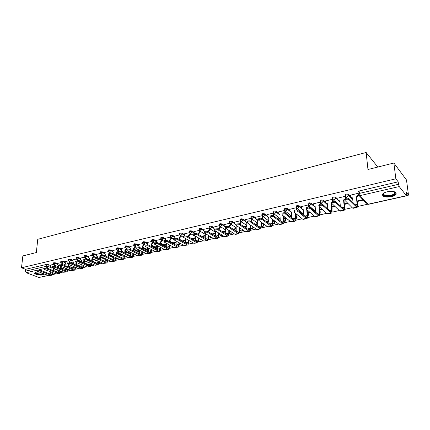 <?xml version="1.0" encoding="UTF-8"?>
<svg xmlns="http://www.w3.org/2000/svg" width="430" height="430" viewBox="0 0 430 430"><rect width="100%" height="100%" fill="white"/><g stroke="black" fill="none" stroke-linecap="round" stroke-linejoin="round"><path stroke-width="0.64" d="M57.787 263.757L55.594 262.864L53.734 262.719L53.347 263.063M65.285 262.021L63.092 261.112L61.216 260.962L60.818 261.322M72.901 260.257L70.708 259.328L68.821 259.177L68.413 259.548M80.646 258.462L78.448 257.511L76.551 257.36L76.131 257.747M88.516 256.646L86.312 255.673L84.409 255.517L83.974 255.915M96.519 254.791L94.31 253.797L92.391 253.641L91.945 254.055M104.651 252.915L102.442 251.894L100.513 251.733L100.05 252.163M112.918 251.002L110.709 249.954L108.769 249.792L108.29 250.238M121.33 249.056L119.115 247.986L117.164 247.825L116.67 248.282M129.881 247.083L127.667 245.981L125.7 245.815L125.194 246.293M138.584 245.073L136.364 243.944L134.386 243.778L133.864 244.272M147.436 243.031L145.211 241.875L143.222 241.703L142.685 242.214M156.439 240.956L154.214 239.763L152.215 239.591L151.661 240.123M165.609 238.844L163.378 237.618L161.368 237.441L160.799 237.989M174.935 236.694L172.709 235.43L170.683 235.253L170.092 235.823M184.432 234.506L182.202 233.21L180.165 233.028L179.557 233.619M194.107 232.281L191.871 230.942L189.818 230.759L189.195 231.372M203.954 230.018L201.718 228.636L199.654 228.448L199.004 229.088M213.984 227.712L211.743 226.287L209.668 226.094L208.996 226.76M224.202 225.368L221.961 223.896L219.87 223.702L219.176 224.385M234.608 222.982L232.367 221.455L230.265 221.256L229.55 221.971M245.218 220.552L242.971 218.972L240.854 218.773L240.117 219.51M256.033 218.08L253.781 216.44L251.652 216.236L250.878 216.623L250.889 217.005M267.051 215.564L264.805 213.861L262.655 213.651L261.854 214.054L261.87 214.446M278.296 213.006L276.038 211.227L273.878 211.017L273.045 211.436L273.066 211.839M289.755 210.399L287.498 208.545L285.321 208.33L284.456 208.765L284.477 209.184M301.452 207.744L299.183 205.809L296.996 205.583L296.098 206.04L296.125 206.475M313.379 205.046L311.105 203.014L308.907 202.788L307.971 203.261L308.004 203.713M325.553 202.299L323.274 200.165L321.06 199.934L320.087 200.428L320.119 200.891M337.98 199.504L335.69 197.252L333.46 197.021L332.449 197.531L332.492 198.015M350.67 196.666L348.364 194.285L346.123 194.048L345.07 194.58L345.118 195.08M391.375 196.714C393.649 196.177 395.202 195.413 396.03 194.424C396.696 191.769 393.772 190.888 387.253 191.775C385 192.317 383.474 193.075 382.668 194.043C382.017 196.693 384.92 197.58 391.375 196.714M39.157 271.991L36.115 272.201L34.776 272.84C33.535 274.157 39.931 275.684 43.151 274.861L44.602 274.066M60.603 272.604L63.108 272.045M68.042 270.948L70.805 270.33M75.755 269.228L78.626 268.589M83.592 267.487L86.575 266.82M91.558 265.713L94.659 265.02M99.658 263.907L102.877 263.192M107.892 262.074L111.236 261.327M116.272 260.209L119.739 259.435M124.786 258.312L128.387 257.511M133.456 256.382L137.186 255.549M142.271 254.42L146.141 253.555M151.242 252.421L155.257 251.528M160.369 250.389L164.534 249.464M169.662 248.32L173.978 247.357M179.117 246.213L183.594 245.218M188.749 244.068L193.387 243.036M198.558 241.886L203.358 240.816M208.545 239.66L213.522 238.553M218.72 237.398L223.874 236.247M229.088 235.086L234.425 233.899M239.65 232.737L245.181 231.507M250.416 230.34L256.146 229.061M261.392 227.895L267.326 226.572M272.582 225.401L278.726 224.035M283.993 222.864L290.358 221.445M295.636 220.267L302.22 218.805M307.509 217.628L314.33 216.107M319.624 214.93L326.687 213.355M331.992 212.173L339.308 210.544M344.613 209.362L352.191 207.679M357.502 206.497L367.397 204.293M406.699 195.537L408.5 195.139L406.355 192.366L406.667 194.774L406.382 195.704L399.223 186.555L360.034 195.607L368.08 204.228L406.382 195.704M393.869 163.018L395.847 178.805L21.5 267.772L22.855 255.925L36.346 252.544L37.749 239.311L366.134 152.478L367.967 169.506L393.869 163.018L406.495 179.982L408.5 195.139M48.386 275.506L39.012 277.479L26.203 272.717L25.413 271.174L25.617 269.325L46.365 264.45L48.219 264.595L50.401 265.466M25.617 269.325L21.5 267.772M358.007 192.081L358.195 193.973L359.292 193.419L398.497 184.293L399.223 186.555M398.497 184.293L398.18 181.82L395.847 178.805M358.163 193.667L357.878 193.36L350.525 195.172M345.446 196.822L345.059 196.349L337.862 198.117M332.906 199.74L332.508 199.278L325.451 201.009M331.75 206.927L332.041 207.201L332.003 206.679M320.205 202.143L313.293 203.841M321.86 208.985L319.598 209.496L320.07 209.915L320.033 209.399M308.186 207.115L308.143 204.959L301.382 206.615M309.369 211.823L307.848 212.167L308.326 212.581L308.294 212.065M296.291 207.722L289.696 209.335M297.13 214.602L296.324 214.785L296.813 215.188L296.786 214.677M284.655 210.437L278.248 212.006M285.144 217.327L285.515 217.618M273.243 213.097L267.019 214.618M262.047 215.704L256 217.188M251.066 218.268L245.197 219.703M240.289 220.778L234.597 222.176M229.717 223.245L224.191 224.6M219.338 225.664L213.979 226.975M209.157 228.04L203.954 229.314M212.151 234.232L212.151 233.909M199.154 230.373L194.107 231.609M205.325 235.457L201.842 236.247L202.417 236.597L202.417 236.118M189.34 232.662L184.443 233.861M195.413 237.709L192.275 238.424L192.855 238.763L192.86 238.29M179.702 234.909L174.951 236.075M185.685 239.918L182.874 240.558L183.459 240.891L183.465 240.424M170.232 237.118L165.62 238.247M176.128 242.09L173.634 242.66L174.225 242.988L174.236 242.52M160.927 239.284L156.461 240.381M166.743 244.224L164.55 244.724L165.152 245.046L165.163 244.584M151.79 241.418L147.452 242.482M157.525 246.32L155.628 246.75L156.235 247.067L156.246 246.61M142.814 243.514L138.605 244.546M148.463 248.379L146.85 248.744L147.463 249.056L147.479 248.599M133.988 245.568L129.908 246.573M139.562 250.4L138.224 250.706L138.842 251.012L138.863 250.561M125.313 247.594L121.357 248.567M130.725 252.41L129.742 252.63L130.365 252.931L130.387 252.485M116.783 249.583L112.945 250.523M121.873 254.42L121.4 254.528L122.023 254.823L122.045 254.501M108.398 251.539L104.678 252.453M100.152 253.458L96.546 254.345M92.041 255.35L88.548 256.21M84.065 257.21L80.679 258.048M76.218 259.043L72.939 259.849M68.499 260.843L65.317 261.628M60.899 262.612L57.819 263.375M100.437 256.565L105.398 258.806M108.629 254.753L113.703 257.097M116.965 252.915L122.158 255.366M125.442 251.05L130.752 253.619M134.063 249.153L139.503 251.851M142.83 247.234L148.124 249.921L148.071 251.695M151.758 245.283L156.869 247.949L156.95 249.491M160.841 243.31L165.76 245.944L165.926 247.212M170.087 241.305L174.811 243.901L175.026 244.858M179.498 239.268L184.013 241.821L184.008 242.283M189.082 237.209L193.382 239.768M272.561 219.735L274.689 221.348L274.818 222.563C274.555 223.729 273.862 224.159 272.738 223.858M283.934 217.446L285.73 218.859L285.848 220.079C285.681 221.063 285.112 221.541 284.133 221.509M295.544 215.145L296.979 216.317L297.092 217.542L295.759 218.999M307.396 212.828L308.444 213.726L308.557 214.962L307.617 216.333M319.495 210.512L320.14 211.087L320.248 212.329L319.71 213.457M331.852 208.195L332.024 210.254M352.267 198.321L352.675 198.741M377.803 167.044L366.134 152.478M53.422 264.359L50.439 265.095M61.114 268.637L62.457 268.331M68.687 266.917L69.896 266.643M76.379 265.176L77.459 264.928M84.409 260.596L84.199 263.407L85.14 263.187M92.337 261.558L92.944 261.418M130.365 252.931L130.79 252.835M138.842 251.012L139.54 250.851M147.463 249.056L148.447 248.83M156.235 247.067L157.509 246.777M165.152 245.046L166.732 244.686M174.225 242.988L176.123 242.558M183.459 240.891L185.679 240.392M192.855 238.763L195.413 238.182M202.417 236.597L205.325 235.936M212.339 234.345L215.419 233.646M222.804 231.974L225.702 231.313M233.474 229.55L236.183 228.937M244.353 227.088L246.863 226.519M255.447 224.573L257.747 224.046M266.761 222.004L268.847 221.531M278.301 219.386L280.161 218.967M290.073 216.72L291.707 216.349M296.813 215.188L297.625 215.005M302.091 213.995L303.295 213.721M308.326 212.581L309.847 212.237M314.357 211.211L315.029 211.06M320.07 209.915L322.328 209.405M332.041 207.201L335.072 206.518M344.349 204.411L348.085 203.562M357.185 201.503L363.323 200.111M362.904 199.66L357.131 200.971M148.328 250.814L148.124 249.921M157.063 248.841L156.869 247.949M165.953 246.831L165.76 245.944M174.994 244.783L174.811 243.901M184.196 242.391L184.013 241.821M263.977 224.648L264.004 224.154M274.802 222.197L274.689 221.348M285.832 219.698L285.73 218.859M297.071 217.155L296.979 216.317M308.53 214.559L308.444 213.726M320.216 211.909L320.14 211.087M332.137 209.211L332.067 208.394M398.18 181.82L359.05 191.011L357.954 191.565M347.65 203.127L344.301 203.884M334.615 206.083L331.734 206.739M314.556 210.641L313.884 210.797M302.811 213.312L301.602 213.586M291.293 215.93L289.573 216.317M279.994 218.494L277.791 218.994M268.825 221.031L266.24 221.622M257.731 223.552L254.915 224.191M246.852 226.024L243.81 226.718M236.172 228.448L232.926 229.19M225.696 230.829L222.245 231.614M215.414 233.167L211.77 233.995M76.809 264.66L76.416 264.746M69.246 266.374L68.725 266.493M61.802 268.067L61.157 268.212M344.93 199.455L344.914 198.886C346.204 198.047 347.521 197.934 348.848 198.552L356.771 206.357L357.12 204.363L356.395 196.978L356.776 197.381L357.502 204.755C357.636 206.309 357.481 207.206 357.034 207.448L348.945 199.595C347.617 198.977 346.3 199.09 345.005 199.928L345.027 200.493L352.552 208.039L353.197 208.297L356.938 207.464M356.395 196.978L358.029 195.021L358.405 195.424L356.776 197.381M358.362 194.951L358.405 195.424M352.638 198.321L351.251 197.698M350.52 195.075L350.676 196.725L351.525 197.838L352.589 197.859L353.068 202.863M357.862 193.36L358.029 195.021M331.826 202.476L331.793 201.912C333.046 201.095 334.336 200.993 335.658 201.595L343.849 209.238L344.242 207.255L343.586 199.934L343.978 200.326L344.64 207.642C344.758 209.179 344.581 210.071 344.108 210.313L335.749 202.627C334.422 202.025 333.132 202.132 331.879 202.944L331.906 203.508L339.678 210.899L340.35 211.151L344.011 210.334M343.586 199.934L344.925 199.036M345 199.821L343.978 200.326M345.435 196.73L345.591 198.445M339.899 201.251L338.593 200.659M337.856 198.031L337.996 199.665L338.835 200.778L339.861 200.794L340.323 206.11M345.086 198.719L345.199 197.994L345.591 198.391M345.048 196.349L345.199 197.994M318.99 205.432L318.947 204.868C320.162 204.083 321.43 203.981 322.747 204.572L331.197 212.06L331.632 210.082L331.041 202.826L331.444 203.213L332.041 210.463C332.143 211.985 331.944 212.877 331.449 213.124L322.828 205.594C321.506 205.008 320.237 205.11 319.022 205.895L319.071 206.459L327.074 213.705L327.767 213.941L331.347 213.146M331.041 202.826L331.842 202.487M331.783 203.121L331.444 203.213M332.895 199.654L333.035 201.304L332.627 200.907L332.578 201.433M327.423 204.116L326.198 203.557M325.445 200.923L325.575 202.546L326.408 203.653L327.391 203.669L327.832 209.249M332.492 199.278L332.627 200.907M395.197 193.559C393.649 196.768 381.367 196.924 383.323 193.715L383.716 193.317C381.958 196.166 392.649 196.23 394.568 193.382L394.821 192.377L394.31 191.721L395.32 192.699L395.197 193.559M382.34 194.699C382.937 197.483 393.944 196.763 395.912 193.796L396.267 192.979M43.806 273.76C40.958 274.748 38.2 274.523 35.534 273.088L35.588 272.351M35.776 272.287L35.873 272.787C38.017 274.034 40.49 274.297 43.301 273.566M34.916 273.093C35.921 274.523 42.812 275.152 44.301 273.948M319.205 206.583L319.694 213.226C319.78 214.742 319.571 215.624 319.055 215.876L318.34 215.645L310.18 208.502C308.864 207.932 307.617 208.023 306.44 208.781L306.499 209.351L314.728 216.446L315.448 216.677L318.942 215.903M306.407 208.314L306.375 207.765C307.552 207.007 308.799 206.911 310.111 207.486L318.802 214.823L319.275 212.855L319.001 205.594M318.748 205.658L319.017 205.905M320.613 202.605L320.732 204.196M315.201 206.927L314.045 206.395M313.287 203.755L313.4 205.368L314.228 206.475L315.168 206.486L315.582 212.291M320.269 204.266L320.318 203.766L320.732 204.142M320.07 200.45L320.097 200.869M320.194 202.148L320.318 203.766M307.208 209.958L307.6 215.941C307.676 217.44 307.445 218.316 306.907 218.574L306.171 218.349L297.796 211.35C296.485 210.791 295.26 210.877 294.115 211.614L294.19 212.178L302.629 219.139L303.37 219.359L306.794 218.596M294.088 211.13L294.061 210.603C295.2 209.867 296.426 209.781 297.737 210.34L306.654 217.526L307.171 215.575L306.778 209.587M308.579 205.497L308.675 207.099M303.225 209.679L302.139 209.174M301.376 206.534L301.473 208.131L302.29 209.238L303.198 209.243L303.575 215.242M295.431 213.199L295.749 218.596C295.808 220.085 295.56 220.955 295.002 221.213L294.244 221.004L285.665 214.135C284.359 213.592 283.155 213.672 282.048 214.382L282.134 214.946L290.771 221.773L291.535 221.987L294.883 221.24M282.021 213.893L281.994 213.387C283.101 212.673 284.311 212.592 285.611 213.135L294.754 220.181L295.308 218.236L294.996 212.839M296.781 208.324L296.84 210.012M291.486 212.377L290.465 211.899M289.696 209.259L289.782 210.845L290.589 211.947L291.459 211.952L291.803 218.107M296.318 209.964L296.421 209.302L296.861 209.668M296.334 207.824L296.421 209.302M283.881 216.328L284.128 221.197C284.176 222.675 283.908 223.541 283.332 223.804L282.553 223.6L273.781 216.87C272.486 216.333 271.298 216.414 270.217 217.102L270.325 217.661L279.151 224.358L279.935 224.562L283.209 223.831M270.196 216.596L270.18 216.107C271.255 215.419 272.443 215.344 273.738 215.876L283.085 222.783L283.676 220.848L283.429 215.973M285.214 211.082L285.197 212.925M279.973 215.022L279.016 214.565M278.242 211.931L278.317 213.5L279.113 214.602L279.952 214.602L280.258 220.896M284.655 212.802L284.832 211.99L285.278 212.35M284.762 210.662L284.832 211.99M272.545 219.343L272.733 223.75L271.894 226.347L271.094 226.148L262.139 219.542C260.843 219.02 259.677 219.096 258.629 219.762L258.752 220.321L267.761 226.889L268.562 227.083L271.771 226.374M258.613 219.252L258.597 218.779C259.639 218.112 260.811 218.037 262.101 218.564L271.647 225.331L272.271 223.406L272.082 218.999M273.867 213.775L273.706 215.855M268.685 217.618L267.788 217.182M267.014 214.549L267.073 216.107L267.863 217.209L268.669 217.204L268.933 223.611M273.174 215.629L273.464 214.624L273.921 214.978M273.41 213.414L273.464 214.624M261.418 222.267L261.564 226.255L260.677 228.835L259.86 228.647L250.728 222.165C249.438 221.654 248.287 221.724 247.272 222.369L247.406 222.928L256.586 229.373L257.409 229.561L260.548 228.862M247.255 221.853L247.245 221.396C248.26 220.751 249.411 220.681 250.701 221.192L260.435 227.83L261.091 225.917L260.951 221.928M262.741 216.414L262.348 218.741M257.618 220.16L256.78 219.746M256 217.118L256.049 218.66L256.828 219.762L257.608 219.757L257.823 226.266M261.859 218.424L262.316 217.209L262.778 217.558M262.273 216.096L262.316 217.209M250.496 225.1L250.604 228.712L249.674 231.275L248.841 231.098L239.542 224.739L236.134 224.928L236.285 225.487L245.632 231.808L246.471 231.99L249.545 231.308M236.129 224.401L236.118 223.965L239.521 223.772L249.438 230.281L250.126 228.378L250.024 224.766M251.824 219.01L251.856 220.085L251.158 221.52M246.761 222.654L245.971 222.256M245.197 219.639L245.234 221.171L246.003 222.267L246.75 222.256L246.922 228.851M250.728 222.165L250.701 221.192L251.378 219.746L251.856 220.085M251.351 218.72L251.378 219.746M239.784 227.852L239.854 231.12L238.886 233.673L238.032 233.501L228.577 227.255L225.218 227.438L225.384 227.991L234.882 234.2L235.742 234.371L238.752 233.7M225.212 226.9L225.207 226.481L228.561 226.298L238.65 232.689L239.365 230.792L239.295 227.524M241.112 221.563L241.133 222.568L240.128 224.186M236.059 225.094L235.371 224.718L236.102 224.809M234.592 222.111L234.624 223.632L235.866 225.051M236.231 231.378L236.113 225.32M239.644 223.858L240.65 222.229L241.133 222.568M240.628 221.278L240.65 222.229M229.26 230.523L229.303 233.479L228.298 236.022L227.427 235.855L217.822 229.727L214.511 229.9L214.688 230.448L224.342 236.543L225.212 236.704L228.158 236.054M214.511 229.351L214.505 228.948L217.811 228.776L228.067 235.049L228.814 233.162L228.765 230.2M228.733 226.411L230.125 224.67L230.614 225.003L229.228 226.739M230.604 224.062L230.614 225.003M224.191 224.535L224.207 226.046L225.218 227.18M225.734 233.85L225.664 228.174M230.109 223.783L230.125 224.67M218.929 233.125L218.956 235.801L217.908 238.327L217.026 238.166L207.271 232.152L204.008 232.313L204.202 232.861L213.995 238.844L217.768 238.36M204.008 231.759L204.013 231.367L207.271 231.211L217.677 237.36L218.451 235.489L218.429 232.813M218.402 229.152L219.794 227.067L220.294 227.389L218.902 229.475M218.397 228.798L218.897 229.115M220.284 226.513L220.294 227.389M213.979 226.916L213.984 228.416L214.511 229.41M215.435 236.263L215.403 230.899M219.789 226.239L219.794 227.067M208.792 235.661L208.792 238.075L207.717 240.59L206.814 240.44L196.924 234.533L193.704 234.678L193.914 235.226L203.836 241.101L207.572 240.623M193.71 234.119L193.715 233.743L196.929 233.597L207.486 239.634L208.287 237.768L208.281 235.35M208.276 231.829L208.276 231.13L209.652 229.416L210.157 229.733L208.781 231.442L208.781 232.146M208.276 231.13L208.781 231.442M210.157 228.916L210.157 229.733M203.954 229.254L204.073 231.302M205.32 238.623L205.325 233.544M209.652 228.642L209.652 229.416M198.832 238.134L198.821 240.311L197.703 242.816L196.79 242.665L186.77 236.865L183.599 237L183.814 237.543L193.871 243.315L197.558 242.848M183.605 236.435L183.61 236.075L186.781 235.936L197.477 241.864L198.305 240.01L198.316 237.828M198.332 234.436L198.332 233.42L199.697 231.727L200.208 232.039L198.848 233.732L198.843 234.742M198.332 233.42L198.848 233.732M200.213 231.27L200.208 232.039M194.113 231.55L194.166 233.463M195.387 240.934L195.424 236.118M199.703 230.996L199.697 231.727M191.28 241.827L189.049 240.547L189.028 242.504L187.878 244.993L186.953 244.853L176.811 239.155L173.677 239.284L173.908 239.822L184.083 245.492L187.733 245.03M173.688 238.709L173.693 238.36L176.827 238.231L187.652 244.057L188.507 242.208L188.528 240.246M188.56 236.968L188.576 235.672L189.92 233.99L190.442 234.296L189.093 235.973L189.082 237.274M188.576 235.672L189.093 235.973M190.447 233.581L190.442 234.296M184.443 233.802L184.481 235.688M185.631 243.197L185.701 238.628L180.433 235.602L180.944 235.613L182.191 233.958L184.427 235.253M189.931 233.307L189.92 233.99M179.439 242.902L179.412 244.659L178.23 247.137L177.289 247.003L167.028 241.402L163.938 241.52L164.179 242.058L174.472 247.626L178.079 247.169M163.954 240.94L163.959 240.606L167.055 240.488L178.004 246.207L178.88 244.369L178.912 242.611M178.966 239.44L178.987 237.881L180.321 236.22L180.847 236.516L179.514 238.177L179.493 239.736M178.987 237.881L179.514 238.177M180.858 235.85L180.847 236.516M174.951 236.016L174.994 237.935M176.047 245.417L176.15 241.069M180.331 235.57L180.321 236.22M170 245.207L169.963 246.777L168.753 249.239L167.802 249.11L157.428 243.606L154.375 243.719L154.633 244.251L165.034 249.728L168.598 249.276M154.392 243.133L154.402 242.816L157.455 242.703L168.533 248.32L169.431 246.492L169.463 244.917M169.533 241.848L169.576 240.053L170.893 238.403L171.425 238.698L170.108 240.343L170.065 242.138M169.576 240.053L170.108 240.343M171.436 238.07L171.425 238.698M165.625 238.193L165.69 240.187M166.63 247.589L166.765 243.455M170.903 237.79L170.893 238.403M160.723 247.46L160.686 248.857L159.444 251.308L158.482 251.184L148.006 245.772L144.985 245.879L145.259 246.406L155.762 251.786L159.288 251.34M145.012 245.283L145.023 244.976L148.038 244.874L159.224 250.389L160.143 248.572L160.186 247.175M160.272 244.197L160.325 242.181L161.626 240.553L162.164 240.843L160.863 242.472L160.809 244.487M160.325 242.181L160.863 242.472M162.18 240.257L162.164 240.843M156.461 240.327L156.584 242.45M157.385 249.717L157.541 245.783M161.245 239.709L161.664 239.972L161.626 240.553M151.607 249.658L151.57 250.9L150.301 253.334L149.323 253.216L138.75 247.9L135.767 247.997L136.052 248.524L146.651 253.813L150.145 253.372M135.794 247.4L135.805 247.105L138.788 247.008L149.355 252.34L150.081 252.431L151.021 250.62L151.064 249.378M151.161 246.492L151.242 244.278L152.526 242.66L153.069 242.945L151.785 244.562L151.709 246.777M151.242 244.278L151.785 244.562M153.085 242.396L153.069 242.945M147.458 242.429L147.769 244.761M148.13 244.923L148.581 245.154M148.291 251.808L148.479 248.056M152.542 242.111L152.526 242.66M142.652 251.813L142.609 252.91L141.314 255.329L140.325 255.221L129.656 249.991L126.71 250.077L127.006 250.599L137.702 255.802L141.153 255.366M126.743 249.475L126.753 249.196L129.699 249.104L140.363 254.35L141.099 254.431L142.056 252.636L142.104 251.539M142.212 248.739L142.308 246.336L143.582 244.734L144.131 245.014L142.857 246.616L142.76 249.013M142.308 246.336L142.857 246.616M144.147 244.503L144.131 245.014M138.605 244.493L138.546 245.901L139.449 247.083M139.191 246.954L139.707 246.938L139.685 247.46M139.358 253.856L139.567 250.276M143.604 244.219L143.582 244.734M133.848 253.926L133.805 254.882L132.483 257.291L131.489 257.183L120.728 252.044L117.815 252.125L118.121 252.641L128.909 257.758L132.322 257.328M117.847 251.518L120.771 251.163L131.526 256.318L132.268 256.398L133.252 254.614L133.295 253.657M133.413 250.932L133.531 248.363L134.789 246.772L135.343 247.051L134.085 248.637L133.966 251.206M133.531 248.363L134.085 248.637M135.364 246.567L135.343 247.051M129.908 246.519L129.844 247.922L130.752 249.104M130.473 248.97L130.973 248.948L130.935 249.712M130.58 255.866L130.806 252.448M134.81 246.293L134.789 246.772M125.189 255.995L125.151 256.817L123.808 259.22L122.797 259.118L111.95 254.06L109.075 254.135L109.392 254.646L120.266 259.677L123.641 259.252M109.112 253.523L112.004 253.189L122.84 258.258L123.593 258.333L124.63 255.726M124.764 253.076L124.904 250.351L126.151 248.776L126.705 249.051L125.463 250.62L125.323 253.345M124.904 250.351L125.463 250.62M126.726 248.599L126.705 249.051M121.357 248.513L121.287 249.905L121.905 250.948L122.389 250.932L122.335 251.915M121.948 257.839L122.195 254.576M126.173 248.325L126.151 248.776M116.68 258.022L115.272 261.112L114.256 261.015L103.329 256.043L100.486 256.113L100.813 256.619L111.762 261.569L115.106 261.15M100.523 255.495L103.383 255.173L114.305 260.161L115.063 260.236L116.116 257.758M116.261 255.178L116.422 252.308L117.653 250.744L118.212 251.034M116.422 252.308L116.981 252.571L116.826 255.441M117.82 252.034L116.981 252.571M118.234 250.593L118.212 251.012M112.95 250.475L112.87 251.856L113.477 252.894L113.95 252.878L113.88 254.065M113.461 259.779L113.73 256.656M117.675 250.325L117.653 250.744M108.312 260.005L106.887 262.972L105.861 262.88L94.858 257.989L92.041 258.054L92.385 258.559L103.41 263.423L106.721 263.01M92.084 257.436L94.917 257.129L105.909 262.037L106.678 262.106L107.742 259.752M107.898 257.237L108.081 254.227L109.123 253.351M108.081 254.227L108.645 254.49L108.462 257.495M109.032 254.345L108.645 254.49M109.886 252.555L109.865 252.958L109.301 252.684L109.182 253.205M104.683 252.405L104.597 253.775L105.522 254.963M105.194 254.807L105.646 254.791L105.56 256.167M105.114 261.682L105.404 258.693M109.322 252.292L109.301 252.684M100.082 261.956L98.637 264.805L97.605 264.719L86.527 259.903L83.743 259.962L84.097 260.462L95.191 265.251L98.47 264.842M83.791 259.338L86.591 259.048L97.658 263.875L98.432 263.945L99.507 261.703M99.669 259.252L99.878 256.119L100.507 255.796M99.878 256.119L100.448 256.377L100.244 259.505M101.673 254.479L101.647 254.909M96.551 254.302L96.46 255.662L97.046 256.694L97.486 256.672L97.379 258.231M96.906 263.547L97.212 260.688M101.002 255.006L101.082 254.587L101.652 254.845M101.109 254.221L101.082 254.587M91.982 263.864L90.526 266.605L89.483 266.519L78.341 261.784L75.583 261.838L75.949 262.332L87.113 267.046L90.354 266.643M75.637 261.214L78.405 260.94L89.542 265.686L90.321 265.751L91.407 263.617M91.579 261.225L92.052 257.909M93.6 256.371L93.557 256.866M92.364 258.548L92.154 261.478M88.553 256.167L88.451 257.516L89.386 258.699M89.026 258.543L89.456 258.521L89.332 260.247M88.833 265.385L89.16 262.644M92.918 256.893L93.004 256.463L93.573 256.715M93.031 256.119L93.004 256.463M84.022 265.74L82.549 268.379L81.496 268.298L70.289 263.633L67.564 263.687L67.94 264.176L79.168 268.815L82.377 268.417M67.617 263.058L70.359 262.794L81.56 267.471L82.345 267.53L83.442 265.498M85.656 258.236L85.591 258.812M80.684 258L80.577 259.344L81.141 260.365L81.56 260.344L81.415 262.219M80.888 267.191L81.232 264.563M83.619 263.16L83.834 260.311M84.946 258.79L85.054 258.301L85.629 258.554M85.081 257.984L85.054 258.301M76.185 267.584L74.696 270.121L73.638 270.045L62.371 265.455L59.673 265.498L60.06 265.987L71.348 270.551L74.524 270.158M59.732 264.869L62.447 264.622L73.707 269.223L74.497 269.277L75.605 267.342M77.835 260.064L77.739 260.752M76.588 262.601L76.368 265.305M73.772 262.322L73.385 262.155L73.788 262.133L73.621 264.154M72.939 259.806L72.831 261.139L73.385 262.155M73.079 268.965L73.433 266.444M75.787 265.063L76.008 262.359M77.094 260.682L77.233 260.118L77.814 260.365M77.26 259.817L77.233 260.118M68.478 269.39L66.978 271.835L65.914 271.76L54.583 267.245L51.917 267.283L52.315 267.766L63.656 272.265L66.8 271.873M51.976 266.654L54.664 266.417L65.984 270.948L66.774 270.997L67.892 269.153M70.144 261.865L69.993 262.676M68.886 264.568L68.666 267.164M65.322 261.58L65.204 262.907L65.752 263.918L66.145 263.896L65.957 266.052M65.387 270.707L65.763 268.293M68.08 266.923L68.305 264.326M69.348 262.563L69.542 261.902L70.122 262.144M69.563 261.623L69.542 261.902M60.888 271.169L59.378 273.518L58.308 273.453L46.924 269.003L44.285 269.04L44.693 269.519L56.088 273.948L59.2 273.561M44.349 268.406L47.004 268.18L58.378 272.642L59.179 272.695L60.302 270.932M62.576 263.638L62.35 264.584M61.307 266.493L61.087 268.986M57.824 263.332L57.701 264.644L58.238 265.654L58.62 265.632L58.41 267.917M57.824 272.421L58.211 270.104M60.496 268.75L60.721 266.251M61.716 264.428L61.968 263.654L62.554 263.896M53.422 272.91L51.901 275.178L50.821 275.114L39.393 270.739L36.776 270.766L37.195 271.244L48.638 275.603L51.724 275.216M36.84 270.131L39.474 269.916L50.901 274.313L51.702 274.361L52.831 272.679M55.126 265.38L54.798 266.471M53.852 268.374L53.621 270.776M50.444 265.052L50.321 266.358L50.842 267.358L51.213 267.342L50.982 269.739M50.374 274.109L50.778 271.884M53.035 270.545L53.261 268.143M54.185 266.272L54.519 265.385L55.104 265.616M53.282 263.74L53.669 263.397L55.534 263.542L57.722 264.428M55.594 262.864L54.465 264.988L53.954 264.901M60.759 261.999L61.157 261.639L63.033 261.789L65.226 262.698M63.092 261.112L61.952 263.246L61.42 263.16M68.354 260.231L68.762 259.86L70.649 260.01L72.847 260.935M70.708 259.328L70.649 260.01L69.558 261.483L69.01 261.381M76.072 258.435L76.497 258.048L78.394 258.199L80.593 259.15M78.448 257.511L78.394 258.199L77.293 259.682L76.717 259.575M83.92 256.608L84.355 256.21L86.263 256.361L88.467 257.333M86.312 255.673L86.263 256.361L85.151 257.86L84.554 257.742M91.896 254.753L92.343 254.34L94.261 254.495L96.47 255.49M94.31 253.797L94.261 254.495L93.138 256.006L92.514 255.877M100.007 252.867L100.464 252.437L102.394 252.593L104.608 253.614M102.442 251.894L102.394 252.593L101.26 254.119L100.609 253.979M108.252 250.948L108.725 250.502L110.666 250.663L112.88 251.706M110.709 249.954L110.666 250.663L109.521 252.2L108.838 252.044M116.632 248.997L117.121 248.535L119.078 248.701L121.292 249.771M119.115 247.986L119.078 248.701L117.917 250.249L117.207 250.083M125.162 247.013L125.662 246.535L127.629 246.702L129.849 247.798M127.667 245.981L127.629 246.702L126.458 248.266L125.716 248.078M133.838 244.998L134.353 244.498L136.331 244.67L138.551 245.793M136.364 243.944L136.331 244.67L135.149 246.245L134.37 246.046M142.658 242.945L143.195 242.429L145.184 242.601L147.409 243.756M145.211 241.875L145.184 242.601L143.991 244.192L143.174 243.971M151.639 240.859L152.193 240.322L154.193 240.499L156.418 241.687M154.214 239.763L154.193 240.499L152.983 242.106L152.134 241.859M160.777 238.731L161.347 238.182L163.362 238.354L165.588 239.58M163.378 237.618L163.362 238.354L162.137 239.978L161.664 239.972L163.943 241.214M170.081 236.57L170.667 236L172.693 236.177L174.924 237.435M172.709 235.43L172.693 236.177L171.457 237.811L170.522 237.516M179.547 234.371L180.154 233.775L182.191 233.958L182.202 233.21M189.189 232.13L189.813 231.512L191.866 231.7L194.102 233.033M191.871 230.942L191.866 231.7L190.603 233.366L189.576 233.006M199.004 229.851L199.649 229.212L201.713 229.4L203.954 230.776M201.718 228.636L201.713 229.4L200.439 231.082L199.364 230.684M209.001 227.529L209.668 226.863L211.748 227.056L213.989 228.48M211.743 226.287L211.748 227.056L210.453 228.755L209.329 228.314M219.187 225.164L219.875 224.476L221.966 224.67L224.213 226.142M221.961 223.896L221.966 224.67L220.66 226.384L219.483 225.9M229.566 222.756L230.276 222.041L232.383 222.24L234.629 223.761M232.367 221.455L232.383 222.24L231.055 223.971L229.824 223.433M240.139 220.3L240.875 219.558L242.993 219.757L245.25 221.343M242.971 218.972L242.993 219.757L241.655 221.509L240.365 220.918M250.916 217.8L250.9 217.419L251.674 217.026L253.807 217.236L256.076 218.881M253.781 216.44L253.807 217.236L252.453 218.999L251.786 218.983L251.109 218.354M261.902 215.247L261.886 214.855L262.687 214.452L264.832 214.656L267.116 216.381M264.805 213.861L264.832 214.656L263.461 216.446L262.768 216.424L262.063 215.731M273.104 212.651L273.082 212.243L273.915 211.818L276.076 212.033L278.377 213.839M276.038 211.227L276.076 212.033L274.684 213.839L273.964 213.812L273.227 213.054M284.526 209.996L284.499 209.577L285.364 209.141L287.541 209.356L289.868 211.264M287.498 208.545L287.541 209.356L286.133 211.178L285.38 211.151L284.617 210.318M296.173 207.298L296.146 206.857L297.044 206.405L299.232 206.626L301.613 208.657M299.183 205.809L299.232 206.626L297.807 208.469L297.028 208.437L296.238 207.529M308.057 204.54L308.025 204.083L308.96 203.616L311.164 203.836L313.653 206.056M311.105 203.014L311.164 203.836L309.724 205.701L308.901 205.669L308.095 204.675M320.183 201.724L320.146 201.256L321.119 200.767L323.338 200.993L327.483 204.868M323.274 200.165L323.338 200.993L321.877 202.879L321.022 202.842L320.194 201.761M332.546 198.778L332.519 198.37L333.529 197.859L335.76 198.096L339.985 202.234M335.69 197.252L335.76 198.096L334.282 199.993L333.39 199.955L332.551 198.843M345.193 195.924L345.15 195.424L346.198 194.892L348.445 195.134L352.756 199.579M348.364 194.285L348.445 195.134L346.945 197.053L346.016 197.004L345.166 195.897M48.219 264.595L48.031 266.482L51.175 267.723M53.815 268.766L58.174 270.491M57.916 272.212L53.648 270.534M51.003 269.502L46.478 268.03M44.338 268.524L38.947 269.771M36.829 270.26L26.203 272.717M39.012 277.479L48.198 275.431M52.933 274.378L55.647 273.776M358.249 194.489L358.195 193.973L359.061 195.553L358.206 194.441M84.398 260.79L89.144 262.837M92.326 259.037L97.18 261.177M100.389 257.253L105.355 259.489M108.586 255.447L113.665 257.785M116.922 253.614L122.12 256.065M125.404 251.754L130.72 254.318M134.031 249.868L139.471 252.555M142.803 247.949L148.097 250.631L147.791 251.55M151.731 246.008L156.848 248.664L156.676 249.352M160.82 244.036L165.744 246.659L165.679 247.078M170.07 242.036L174.79 244.729M261.435 222.783L263.993 225.003C263.724 226.164 263.031 226.583 261.913 226.266L262.569 226.293L263.891 224.567L263.87 224.057M272.593 220.52L274.727 222.133L273.389 223.869L272.738 223.853M283.977 218.236L285.767 219.644L284.133 221.434M291.207 212.355L291.497 212.592M295.593 215.941L297.022 217.112L295.759 218.859M302.736 209.614L303.247 210.05M307.45 213.635L308.498 214.527L307.611 216.118M314.077 206.432L315.244 207.475M319.554 211.318L320.2 211.893L319.694 213.194M331.922 209.012L331.998 209.974M253.415 227.148L253.367 227.395C253.103 228.534 252.421 228.953 251.319 228.647L251.948 228.669L253.254 227.035M261.553 226.072L261.913 226.266L261.553 226.008M240.434 230.657L241.526 231.001L242.735 229.846M230.244 232.979L231.292 233.291L232.313 232.517M220.241 235.253L221.24 235.543L222.02 235.076M210.415 237.484L211.856 237.537M200.762 239.677L201.794 239.886M179.966 235.285L180.433 235.602L179.552 234.076L179.563 233.329M139.019 253.689L139.46 252.851M130.365 255.764L130.655 255.479M104.802 261.375L105.173 261.494M359.05 191.011L360.034 195.607L359.061 195.553L366.333 203.32M60.84 271.561L60.356 272.787M46.365 264.45L46.182 266.337L48.031 266.482L46.972 267.917L46.182 266.337L25.413 271.174M406.554 195.827L368.311 204.331L367.129 204.169L368.284 204.341M348.848 198.552L348.945 199.595M356.518 196.951L356.9 197.354M357.12 204.363L355.003 204.836M356.4 207.185L352.552 208.039M335.658 201.595L335.749 202.627M343.71 199.907L344.102 200.299M344.242 207.255L342.017 207.754M343.446 210.066L339.678 210.899M322.747 204.572L322.828 205.594M331.159 202.799L331.568 203.186M331.632 210.082L329.305 210.609M330.767 212.882L327.074 213.705M310.111 207.486L310.18 208.502M319.275 212.855L316.851 213.404M318.34 215.645L314.728 216.446M297.737 210.34L297.796 211.35M307.171 215.575L304.65 216.139M308.251 206.561L308.675 206.938M306.171 218.349L302.629 219.139M285.611 213.135L285.665 214.135M295.308 218.236L292.696 218.822M294.244 221.004L290.771 221.773M273.738 215.876L273.781 216.87M283.676 220.848L280.978 221.45M282.553 223.6L279.151 224.358M262.101 218.564L262.139 219.542M272.271 223.406L269.497 224.03M271.094 226.148L267.761 226.889M261.091 225.917L258.236 226.556M259.86 228.647L256.586 229.373M239.521 223.772L239.542 224.739M250.126 228.378L247.196 229.034M248.841 231.098L245.632 231.808M228.561 226.298L228.577 227.255M239.365 230.792L236.366 231.469M238.032 233.501L234.882 234.2M217.811 228.776L217.822 229.727M228.808 226.395L229.303 226.723M228.814 233.162L225.739 233.85M227.427 235.855L224.342 236.543M207.271 231.211L207.271 232.152M218.494 228.771L218.994 229.093M218.451 235.489L215.435 236.167M217.026 238.166L213.995 238.844M196.929 233.597L196.924 234.533M208.367 231.109L208.878 231.421M208.287 237.768L205.325 238.435M206.814 240.44L203.836 241.101M186.781 235.936L186.77 236.865M198.429 233.399L198.945 233.71M198.305 240.01L195.397 240.66M196.79 242.665L193.871 243.315M176.827 238.231L176.811 239.155M188.668 235.651L189.189 235.952M188.507 242.208L185.647 242.848M186.953 244.853L184.083 245.492M167.055 240.488L167.028 241.402M179.079 237.86L179.606 238.155M178.88 244.369L176.074 244.998M177.289 247.003L174.472 247.626M157.455 242.703L157.428 243.606M169.667 240.031L170.199 240.322M169.431 246.492L166.673 247.11M167.802 249.11L165.034 249.728M148.038 244.874L148.006 245.772M160.417 242.165L160.954 242.45M160.143 248.572L157.439 249.18M158.482 251.184L155.762 251.786M138.788 247.008L138.75 247.9M151.328 244.256L151.871 244.541M151.021 250.62L148.361 251.217M149.323 253.216L146.651 253.813M129.699 249.104L129.656 249.991M142.394 246.32L142.943 246.594M142.056 252.636L139.444 253.222M140.325 255.221L137.702 255.802M120.771 251.163L120.728 252.044M133.617 248.341L134.165 248.615M133.252 254.614L130.682 255.189M131.489 257.183L128.909 257.758M112.004 253.189L111.95 254.06M124.985 250.33L125.544 250.599M124.587 256.554L122.066 257.124M122.797 259.118L120.266 259.677M103.383 255.173L103.329 256.043M116.503 252.286L117.062 252.555M116.079 258.468L113.595 259.021M114.256 261.015L111.762 261.569M94.917 257.129L94.858 257.989M108.161 254.211L108.725 254.474M107.71 260.344L105.264 260.892M105.861 262.88L103.41 263.423M86.591 259.048L86.527 259.903M99.959 256.103L100.448 256.323M99.475 262.192L97.078 262.73M97.605 264.719L95.191 265.251M78.405 260.94L78.341 261.784M91.38 264.009L89.021 264.536M89.483 266.519L87.113 267.046M70.359 262.794L70.289 263.633M83.42 265.794L81.098 266.315M81.496 268.298L79.168 268.815M62.447 264.622L62.371 265.455M75.589 267.551L73.299 268.067M73.638 270.045L71.348 270.551M54.664 266.417L54.583 267.245M67.881 269.282L65.629 269.787M65.914 271.76L63.656 272.265M47.004 268.18L46.924 269.003M60.297 270.986L58.082 271.481M58.308 273.453L56.088 273.948M39.474 269.916L39.393 270.739M52.799 272.668L50.654 273.152M50.821 275.114L48.638 275.603M395.944 193.747L396.03 194.424M345.07 194.58L346.016 197.004L347.128 198.144M332.449 197.531L333.39 199.955L334.712 201.229M320.087 200.428L321.022 202.842L327.821 209.104M307.971 203.261L308.901 205.669L315.529 211.495M296.098 206.04L297.028 208.437L303.489 213.882M284.456 208.765L285.38 211.151L291.701 216.258M273.045 211.436L273.964 213.812L280.145 218.612M261.854 214.054L262.768 216.424L268.825 220.945M250.878 216.623L251.786 218.983L257.721 223.256M240.112 219.144L241.015 221.493L246.836 225.535M229.545 221.622L229.555 222.401L230.442 223.955L236.161 227.792M219.176 224.046L219.182 224.82L220.069 226.374L225.685 230.018M208.996 226.433L209.001 227.201L209.883 228.744L215.408 232.216M199.004 228.771L199.004 229.534L199.891 231.077L205.325 234.382M189.195 231.071L189.189 231.824L190.071 233.361L195.424 236.522M170.097 235.543L170.081 236.29L170.968 237.811L173.655 239.311M160.804 237.72L160.782 238.462L161.664 239.972M151.672 239.859L151.645 240.596L152.526 242.101L154.397 243.09M142.696 241.966L142.669 242.692L143.55 244.192L145.039 244.96M133.875 244.03L133.843 244.751L134.724 246.245L136.068 246.922M125.205 246.062L125.173 246.777L126.049 248.266L127.355 248.905M116.686 248.062L116.643 248.771L117.519 250.249L118.884 250.9M108.306 250.024L108.263 250.733L109.134 252.2L110.666 252.915M100.066 251.953L100.018 252.657L100.889 254.119L102.813 254.995M91.961 253.856L91.907 254.549L92.778 256.006L97.39 258.065M83.984 255.721L83.936 256.414L84.801 257.86L89.359 259.854M76.142 257.559L76.088 258.247L76.954 259.688L81.458 261.617M68.429 259.371L68.37 260.053L69.23 261.483L73.691 263.353M60.834 261.15L60.775 261.827L61.635 263.251L66.043 265.063M53.363 262.902L53.298 263.574L54.159 264.993L58.518 266.745M239.832 230.26L240.918 230.985C241.891 231.281 242.552 230.937 242.907 229.964M229.287 232.356L230.706 233.275L232.523 232.651M218.945 234.436L220.676 235.527L222.24 235.215M208.792 236.495L210.829 237.736L212.071 237.666M198.827 238.532L201.966 239.994M100.255 259.344L105.167 261.515M97.008 263.198L92.181 261.085M88.983 264.832L84.242 262.805M81.082 266.45L76.432 264.498M73.304 268.041L68.752 266.17M65.645 269.615L61.189 267.82M61.044 271.228L61.001 271.706M52.836 274.517L55.835 273.851M345.005 199.928L344.914 198.886M351.525 197.838L351.912 198.235M331.879 202.944L331.793 201.912M338.835 200.778L339.238 201.165M319.022 205.895L318.947 204.868M326.408 203.653L326.816 204.04M394.369 191.769L394.568 193.382M394.821 192.377L395.32 192.699M306.44 208.781L306.375 207.765M314.228 206.475L314.647 206.851M294.115 211.614L294.061 210.603M302.29 209.238L302.725 209.609M282.048 214.382L281.994 213.387M290.589 211.947L291.029 212.312M270.217 217.102L270.18 216.107M279.113 214.602L279.57 214.957M258.629 219.762L258.597 218.779M267.863 217.209L268.325 217.558M247.272 222.369L247.245 221.396M256.828 219.762L257.296 220.101M236.134 224.928L236.118 223.965M246.003 222.267L246.481 222.6M225.218 227.438L225.207 226.481M214.511 229.9L214.505 228.948M204.008 232.313L204.013 231.367M193.704 234.678L193.715 233.743M183.599 237L183.61 236.075M173.677 239.284L173.693 238.36M163.938 241.52L163.959 240.606M154.375 243.719L154.402 242.816M144.985 245.879L145.023 244.976M135.767 247.997L135.805 247.105M126.71 250.077L126.753 249.196M117.815 252.125L117.863 251.249M109.075 254.135L109.129 253.265M121.905 250.948L122.373 251.174M100.486 256.113L100.539 255.248M113.477 252.894L113.934 253.109M92.041 258.054L92.101 257.194M83.743 259.962L83.807 259.107M97.046 256.694L97.47 256.882M75.583 261.838L75.653 260.994M67.564 263.687L67.634 262.843M81.141 260.365L81.544 260.537M59.673 265.498L59.748 264.665M51.917 267.283L51.998 266.455M65.752 263.918L66.129 264.074M44.285 269.04L44.365 268.218M58.238 265.654L58.604 265.799M36.776 270.766L36.862 269.949M50.842 267.358L51.197 267.503"/></g></svg>
